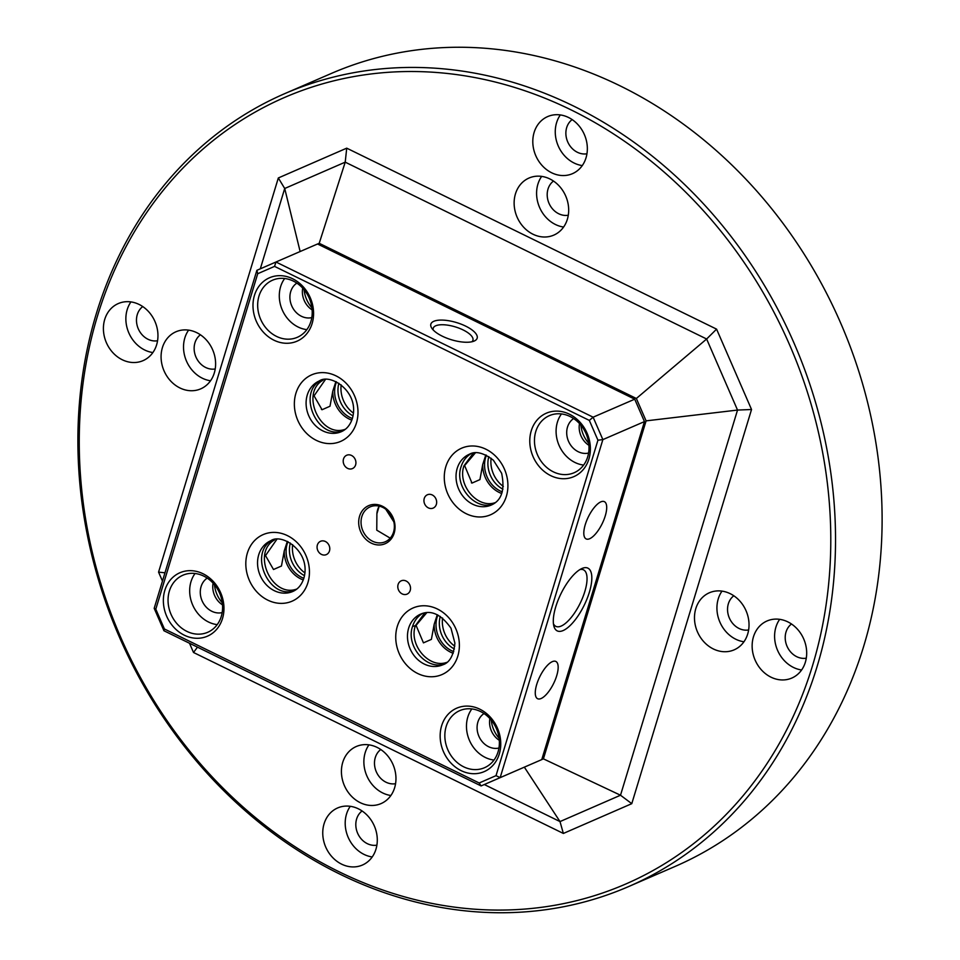 <?xml version="1.0" encoding="UTF-8"?>
<svg xmlns="http://www.w3.org/2000/svg" width="960" height="960" viewBox="0 0 960 960"><rect width="100%" height="100%" fill="white"/><g stroke="black" fill="none" stroke-linecap="round" stroke-linejoin="round"><path stroke-width="1.44" d="M342.744 762.348A31.116 26.496 66.6 0 1 356.316 746.496A31.116 26.496 66.6 0 1 393 764.508A31.116 26.496 66.6 0 1 381.06 803.592A31.116 26.496 66.6 0 1 350.988 795.72A31.116 26.496 66.6 0 1 342.744 762.348M567.36 219.276A31.116 26.496 66.6 0 1 553.776 235.128A31.116 26.496 66.6 0 1 517.092 217.116A31.116 26.496 66.6 0 1 529.032 178.032A31.116 26.496 66.6 0 1 559.116 185.904A31.116 26.496 66.6 0 1 567.36 219.276M139.08 304.44A31.116 26.496 66.6 0 1 157.872 333.264A31.116 26.496 66.6 0 1 143.052 360.648A31.116 26.496 66.6 0 1 106.368 342.636A31.116 26.496 66.6 0 1 118.308 303.552A31.116 26.496 66.6 0 1 139.08 304.44M97.524 315.876A428.688 365.016 -113.4 0 0 533.556 908.256A428.688 365.016 -113.4 0 0 734.064 248.304A428.688 365.016 -113.4 0 0 97.524 315.876M586.02 157.824A31.116 26.496 66.6 0 1 572.448 173.676A31.116 26.496 66.6 0 1 535.764 155.652A31.116 26.496 66.6 0 1 547.704 116.568A31.116 26.496 66.6 0 1 577.788 124.452A31.116 26.496 66.6 0 1 586.02 157.824M771.012 677.184A31.116 26.496 66.6 0 1 752.22 648.36A31.116 26.496 66.6 0 1 767.04 620.976A31.116 26.496 66.6 0 1 803.724 638.988A31.116 26.496 66.6 0 1 791.784 678.072A31.116 26.496 66.6 0 1 771.012 677.184M324.072 823.8A31.116 26.496 66.6 0 1 337.644 807.948A31.116 26.496 66.6 0 1 374.328 825.972A31.116 26.496 66.6 0 1 362.388 865.056A31.116 26.496 66.6 0 1 332.316 857.172A31.116 26.496 66.6 0 1 324.072 823.8M196.752 332.664A31.116 26.496 66.6 0 1 215.532 361.488A31.116 26.496 66.6 0 1 200.712 388.86A31.116 26.496 66.6 0 1 164.04 370.848A31.116 26.496 66.6 0 1 175.98 331.764A31.116 26.496 66.6 0 1 196.752 332.664M713.352 648.96A31.116 26.496 66.6 0 1 694.56 620.136A31.116 26.496 66.6 0 1 709.38 592.764A31.116 26.496 66.6 0 1 746.064 610.776A31.116 26.496 66.6 0 1 734.124 649.86A31.116 26.496 66.6 0 1 713.352 648.96M350.28 806.316A31.116 26.496 -113.4 0 0 346.524 814.068A31.116 26.496 -113.4 0 0 372.216 856.956M779.676 619.344A31.116 26.496 -113.4 0 0 775.92 627.096A31.116 26.496 -113.4 0 0 793.476 667.452A31.116 26.496 -113.4 0 0 801.612 669.984M560.328 114.936A31.116 26.496 -113.4 0 0 556.584 122.7A31.116 26.496 -113.4 0 0 582.276 165.576M130.932 301.908A31.116 26.496 -113.4 0 0 127.188 309.672A31.116 26.496 -113.4 0 0 152.88 352.548M817.116 666.444A432.144 367.956 66.6 0 1 628.524 886.608A432.144 367.956 66.6 0 1 210.756 777.228A432.144 367.956 66.6 0 1 96.3 313.74A432.144 367.956 66.6 0 1 284.904 93.564A432.144 367.956 66.6 0 1 702.672 202.956A432.144 367.956 66.6 0 1 817.116 666.444M628.524 886.608L675.096 866.436A432.144 367.956 -113.4 0 0 863.7 646.26A432.144 367.956 -113.4 0 0 749.244 182.772A432.144 367.956 -113.4 0 0 331.476 73.392L284.904 93.564M376.896 845.16A19.02 16.188 66.6 0 1 360.432 837.96A19.02 16.188 66.6 0 1 356.616 819.012A19.02 16.188 66.6 0 1 362.088 810.972M806.292 658.176A19.02 16.188 66.6 0 1 789.828 650.988A19.02 16.188 66.6 0 1 786.012 632.04A19.02 16.188 66.6 0 1 791.484 624M586.956 153.78A19.02 16.188 66.6 0 1 570.492 146.58A19.02 16.188 66.6 0 1 566.676 127.632A19.02 16.188 66.6 0 1 572.148 119.592M157.56 340.752A19.02 16.188 66.6 0 1 141.096 333.564A19.02 16.188 66.6 0 1 137.28 314.604A19.02 16.188 66.6 0 1 142.752 306.564M751.536 409.5L737.532 410.064L706.632 339L716.58 329.136L751.536 409.5L631.776 803.664L563.364 833.448L560.004 821.58L524.364 767.184M260.304 268.824L284.712 188.496L278.328 177.96L346.728 148.164L345.216 162.156L319.212 243.3L636.348 398.484L706.632 339L345.216 162.156L284.712 188.496L300.132 251.532M317.592 244.008L319.212 243.3M737.532 410.064L646.092 420.864L543.408 758.856L620.508 795.228L737.532 410.064M636.348 398.484L646.092 420.864M543.408 758.856L541.776 759.564M631.776 803.664L620.508 795.228L560.004 821.58L484.308 784.536M563.364 833.448L193.512 652.488L197.472 647.16M164.976 572.808L158.568 572.124L278.328 177.96M541.656 176.388A31.116 26.496 -113.4 0 0 539.556 207.384A31.116 26.496 -113.4 0 0 563.604 227.04M568.284 215.232A19.02 16.188 66.6 0 1 549 203.28A19.02 16.188 66.6 0 1 553.476 181.056M188.604 330.132A31.116 26.496 -113.4 0 0 184.848 337.884A31.116 26.496 -113.4 0 0 210.552 380.772M215.22 368.964A19.02 16.188 66.6 0 1 198.756 361.776A19.02 16.188 66.6 0 1 194.94 342.828A19.02 16.188 66.6 0 1 200.412 334.788M368.952 744.852A31.116 26.496 -113.4 0 0 365.196 752.616A31.116 26.496 -113.4 0 0 382.74 792.972A31.116 26.496 -113.4 0 0 390.888 795.504M395.568 783.696A19.02 16.188 66.6 0 1 386.016 782.22A19.02 16.188 66.6 0 1 374.748 766.476A19.02 16.188 66.6 0 1 380.76 749.52M722.004 591.12A31.116 26.496 -113.4 0 0 735.804 639.24A31.116 26.496 -113.4 0 0 743.952 641.772M748.632 629.964A19.02 16.188 66.6 0 1 729.348 618.012A19.02 16.188 66.6 0 1 733.812 595.776M393.852 521.88L385.788 509.232M214.464 584.712A27.66 23.544 -113.4 0 0 222.3 602.796M491.256 720.144A27.66 23.544 -113.4 0 0 499.092 738.228M580.884 425.16A27.66 23.544 -113.4 0 0 588.708 443.244M304.092 289.728A27.66 23.544 -113.4 0 0 311.916 307.8M499.284 754.008A34.572 29.436 66.6 0 1 447.948 759.456A34.572 29.436 66.6 0 1 464.124 706.236A34.572 29.436 66.6 0 1 499.284 754.008M588.912 459.024A34.572 29.436 66.6 0 1 537.576 464.472A34.572 29.436 66.6 0 1 553.74 411.252A34.572 29.436 66.6 0 1 588.912 459.024M312.108 323.58A34.572 29.436 66.6 0 1 260.784 329.028A34.572 29.436 66.6 0 1 276.948 275.808A34.572 29.436 66.6 0 1 312.108 323.58M222.492 618.576A34.572 29.436 66.6 0 1 171.156 624.024A34.572 29.436 66.6 0 1 187.32 570.804A34.572 29.436 66.6 0 1 222.492 618.576M589.332 420.408L274.56 266.388L257.712 273.72L155.796 609.18L164.4 628.968L479.172 782.988L496.02 775.656L597.936 440.196L589.332 420.408L593.124 417.192L634.716 399.18L317.556 243.984L275.964 262.008L593.124 417.192L602.868 439.608L500.172 777.624L541.764 759.6L644.46 421.596L602.868 439.608L597.936 440.196M394.164 533.148A20.748 17.664 66.6 0 1 363.36 536.424A20.748 17.664 66.6 0 1 373.068 504.492A20.748 17.664 66.6 0 1 394.164 533.148M410.22 590.424A7.26 6.18 -113.4 0 0 408.288 582.636A7.26 6.18 -113.4 0 0 401.28 580.8A7.26 6.18 -113.4 0 0 398.484 589.92A7.26 6.18 -113.4 0 0 407.052 594.12A7.26 6.18 -113.4 0 0 410.22 590.424M355.62 464.88A7.26 6.18 -113.4 0 0 353.7 457.092A7.26 6.18 -113.4 0 0 346.68 455.256A7.26 6.18 -113.4 0 0 343.896 464.376A7.26 6.18 -113.4 0 0 352.452 468.576A7.26 6.18 -113.4 0 0 355.62 464.88M436.356 504.384A7.26 6.18 -113.4 0 0 434.436 496.596A7.26 6.18 -113.4 0 0 427.416 494.76A7.26 6.18 -113.4 0 0 424.632 503.88A7.26 6.18 -113.4 0 0 433.188 508.08A7.26 6.18 -113.4 0 0 436.356 504.384M329.484 550.92A7.26 6.18 -113.4 0 0 327.564 543.132A7.26 6.18 -113.4 0 0 320.544 541.296A7.26 6.18 -113.4 0 0 317.76 550.416A7.26 6.18 -113.4 0 0 326.316 554.616A7.26 6.18 -113.4 0 0 329.484 550.92M563.136 630.552A34.92 12.972 -63.9 0 1 553.836 625.98A34.92 12.972 -63.9 0 1 560.916 593.82A34.92 12.972 -63.9 0 1 581.976 568.488A34.92 12.972 -63.9 0 1 589.368 592.212A34.92 12.972 -63.9 0 1 563.136 630.552M589.656 538.728A20.748 7.704 -63.9 0 1 586.14 538.92A20.748 7.704 -63.9 0 1 588.336 516.9A20.748 7.704 -63.9 0 1 604.38 501.66A20.748 7.704 -63.9 0 1 603.888 519.804A20.748 7.704 -63.9 0 1 589.656 538.728M541.116 698.508A20.748 7.704 -63.9 0 1 537.6 698.712A20.748 7.704 -63.9 0 1 539.796 676.692A20.748 7.704 -63.9 0 1 555.828 661.44A20.748 7.704 -63.9 0 1 555.348 679.596A20.748 7.704 -63.9 0 1 541.116 698.508M426.816 612.636L416.064 625.356L423.444 642.864L431.388 639.384L434.172 624.3L437.268 614.748M446.796 662.364C429.192 668.904 408.504 644.88 415.404 625.644L424.476 613.308M453.756 651.66A25.932 22.08 66.6 0 1 437.124 617.16A25.932 22.08 66.6 0 1 437.88 615.036M471.192 453.588C466.344 456.432 462.972 460.8 461.088 466.704C454.056 486.24 475.116 510.768 493.032 504.144M495.348 502.584C477.684 509.136 457.152 485.064 463.944 465.864L473.028 453.516M485.82 454.956L482.712 464.52L479.928 479.604L471.984 483.084L464.616 465.576L475.368 452.856M422.664 613.368C417.756 616.236 414.384 620.604 412.536 626.484C405.552 645.96 426.468 670.464 444.396 663.948M442.56 618.012A26.796 22.812 -113.4 0 0 454.776 646.212M454.392 649.008A25.932 22.08 66.6 0 1 440.256 616.38M503.328 486.432A26.796 22.812 66.6 0 1 491.112 458.22M502.944 489.228A25.932 22.08 66.6 0 1 488.808 456.6M486.432 455.256A25.932 22.08 -113.4 0 0 485.664 457.38A25.932 22.08 -113.4 0 0 502.296 491.88M541.764 759.6L481.092 785.928L163.932 630.744L154.188 608.328L256.884 270.312L275.964 262.008L274.56 266.388M296.868 589.008C272.028 598.44 251.268 552.78 274.524 539.952M276.888 539.28L265.512 555.6L273.504 569.508L281.46 566.016L284.244 550.944L287.34 541.38M287.952 541.68A25.932 22.08 -113.4 0 0 286.092 550.764A25.932 22.08 -113.4 0 0 303.816 578.304M379.2 506.136L376.896 513.732A19.02 16.188 66.6 0 1 379.2 506.124M390.216 538.152L376.764 530.172L376.896 513.732M393.552 532.092A19.02 16.188 -113.4 0 0 388.524 511.692A19.02 16.188 -113.4 0 0 370.14 506.88A19.02 16.188 -113.4 0 0 362.844 530.76A19.02 16.188 -113.4 0 0 385.26 541.776A19.02 16.188 -113.4 0 0 393.552 532.092M321.288 380.22C296.496 392.28 317.1 440.412 342.996 430.812M345.42 429.216C320.592 438.648 299.796 393.024 323.064 380.172M335.892 381.6L332.784 391.152L330 406.236L322.056 409.728L314.052 395.844L325.44 379.488M272.748 540.012C247.872 552.108 268.668 600.312 294.564 590.556M352.368 418.512A25.932 22.08 66.6 0 1 336.492 381.888M341.172 384.864A26.796 22.812 -113.4 0 0 353.4 413.064M353.016 415.86A25.932 22.08 66.6 0 1 338.88 383.232M304.848 572.856A26.796 22.812 66.6 0 1 292.632 544.644M304.464 575.652A25.932 22.08 66.6 0 1 290.328 543.024M471.924 341.76A20.748 7.68 16.9 0 0 472.92 340.272A20.748 7.68 16.9 0 0 459.312 328.272A20.748 7.68 16.9 0 0 435.768 325.776A20.748 7.68 16.9 0 0 433.224 328.212A20.748 7.68 16.9 0 0 433.224 330M553.44 623.736A31.464 11.688 116.1 0 0 555.852 626.364A31.464 11.688 116.1 0 0 561.192 626.064A31.464 11.688 116.1 0 0 582.768 597.384A31.464 11.688 116.1 0 0 583.512 569.844A31.464 11.688 116.1 0 0 579.948 569.556M433.824 321.288A24.204 8.964 -163.1 0 1 465.636 326.112A24.204 8.964 -163.1 0 1 474.204 341.04A24.204 8.964 -163.1 0 1 451.404 339.744A24.204 8.964 -163.1 0 1 431.736 328.128A24.204 8.964 -163.1 0 1 433.824 321.288M496.02 775.656L500.172 777.624L481.092 785.928L479.172 782.988M644.46 421.596L634.716 399.18M276.54 336.408A31.116 26.496 -113.4 0 0 297.312 337.308A31.116 26.496 -113.4 0 0 310.896 321.456A31.116 26.496 -113.4 0 0 302.652 288.084A31.116 26.496 -113.4 0 0 272.568 280.2A31.116 26.496 -113.4 0 0 257.748 307.584A31.116 26.496 -113.4 0 0 276.54 336.408M284.676 278.496A31.116 26.496 -113.4 0 0 298.164 327.036A31.116 26.496 -113.4 0 0 306.84 329.64M311.784 317.604A19.02 16.188 66.6 0 1 301.44 316.284A19.02 16.188 66.6 0 1 290.1 300.084A19.02 16.188 66.6 0 1 296.844 283.116M312.132 309.888A19.02 16.188 66.6 0 1 302.712 288.144M221.268 616.44A31.116 26.496 -113.4 0 0 213.024 583.068A31.116 26.496 -113.4 0 0 182.952 575.196A31.116 26.496 -113.4 0 0 171.012 614.28A31.116 26.496 -113.4 0 0 207.696 632.292A31.116 26.496 -113.4 0 0 221.268 616.44M195.048 573.492A31.116 26.496 -113.4 0 0 192.636 604.908A31.116 26.496 -113.4 0 0 217.212 624.624M222.168 612.6A19.02 16.188 66.6 0 1 202.092 600.816A19.02 16.188 66.6 0 1 207.216 578.1M222.504 604.872A19.02 16.188 66.6 0 1 213.096 583.14M480.516 711.528A31.116 26.496 -113.4 0 0 459.744 710.628A31.116 26.496 -113.4 0 0 447.804 749.712A31.116 26.496 -113.4 0 0 484.488 767.724A31.116 26.496 -113.4 0 0 498.06 751.872A31.116 26.496 -113.4 0 0 480.516 711.528M471.852 708.924A31.116 26.496 -113.4 0 0 469.428 740.34A31.116 26.496 -113.4 0 0 494.004 760.068M498.96 748.032A19.02 16.188 66.6 0 1 478.884 736.248A19.02 16.188 66.6 0 1 484.02 713.544M499.296 740.304A19.02 16.188 66.6 0 1 489.888 718.572M535.788 431.496A31.116 26.496 -113.4 0 0 544.032 464.868A31.116 26.496 -113.4 0 0 574.104 472.74A31.116 26.496 -113.4 0 0 587.688 456.888A31.116 26.496 -113.4 0 0 579.444 423.516A31.116 26.496 -113.4 0 0 549.372 415.644A31.116 26.496 -113.4 0 0 535.788 431.496M561.468 413.94A31.116 26.496 -113.4 0 0 557.412 422.124A31.116 26.496 -113.4 0 0 583.632 465.072M588.588 453.048A19.02 16.188 66.6 0 1 571.608 446.376A19.02 16.188 66.6 0 1 567.504 427.068A19.02 16.188 66.6 0 1 573.636 418.548M588.924 445.32A19.02 16.188 66.6 0 1 579.504 423.588M163.932 630.744L164.4 628.968M154.188 608.328L155.796 609.18M256.884 270.312L257.712 273.72M193.512 652.488L189.492 643.248M162.468 581.088L158.568 572.124M346.728 148.164L716.58 329.136M307.896 582.708A36.3 30.912 -113.4 0 0 270.984 532.548A36.3 30.912 -113.4 0 0 254.004 588.432A36.3 30.912 -113.4 0 0 307.896 582.708M356.448 422.928A36.3 30.912 66.6 0 1 302.544 428.652A36.3 30.912 66.6 0 1 319.524 372.768A36.3 30.912 66.6 0 1 356.448 422.928M445.824 466.668A36.3 30.912 -113.4 0 0 482.748 516.828A36.3 30.912 -113.4 0 0 499.728 460.944A36.3 30.912 -113.4 0 0 445.824 466.668M397.284 626.448A36.3 30.912 66.6 0 1 451.188 620.724A36.3 30.912 66.6 0 1 434.208 676.608A36.3 30.912 66.6 0 1 397.284 626.448M453.204 653.292A27.144 23.112 66.6 0 1 434.172 624.3M457.2 468.384A27.66 23.544 66.6 0 1 469.272 454.296C475.488 450.744 483.54 452.724 493.416 460.248L501.648 473.292C505.068 489.948 501.6 500.544 491.256 505.056A27.66 23.544 66.6 0 1 464.52 498.048A27.66 23.544 66.6 0 1 457.2 468.384M501.744 493.512A27.144 23.112 66.6 0 1 482.712 464.52M408.648 628.176A27.66 23.544 -113.4 0 0 415.98 657.84A27.66 23.544 -113.4 0 0 442.716 664.836C449.556 662.736 453.624 655.5 454.896 643.152L450.996 628.224C441.18 614.328 431.088 609.624 420.72 614.088A27.66 23.544 -113.4 0 0 408.648 628.176M415.404 625.644L412.536 626.484M303.264 579.936A27.144 23.112 66.6 0 1 284.244 550.944M319.332 380.94A27.66 23.544 -113.4 0 0 308.724 415.68A27.66 23.544 -113.4 0 0 341.328 431.688C346.536 429.42 350.208 425.064 352.332 418.608C360.228 391.944 330.384 372.96 319.332 380.94M351.816 420.156A27.144 23.112 66.6 0 1 332.784 391.152M292.788 591.48A27.66 23.544 66.6 0 1 260.172 575.46A27.66 23.544 66.6 0 1 270.792 540.72C281.844 532.74 311.676 551.724 303.792 578.4C301.668 584.844 297.996 589.2 292.788 591.48M471.996 483.072L471.36 482.76M322.068 409.704L321.42 409.392"/></g></svg>
